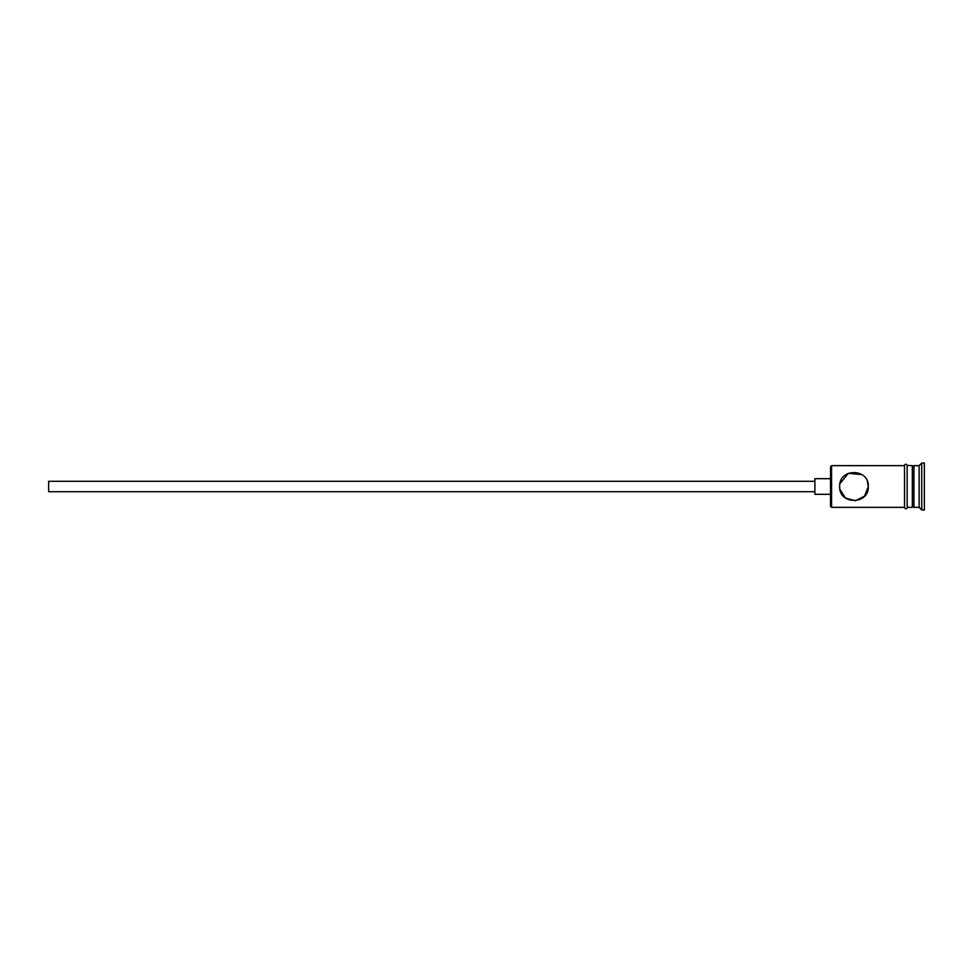 <?xml version="1.0" encoding="UTF-8"?>
<svg xmlns="http://www.w3.org/2000/svg" width="973" height="973" viewBox="0 0 973 973"><rect width="100%" height="100%" fill="white"/><g stroke="black" fill="none" stroke-linecap="round" stroke-linejoin="round"><path stroke-width="1.46" d="M831.562 507.347L830.528 506.313L830.528 466.687L831.562 465.653L831.562 507.347L904.537 507.347M839.65 486.5C840.234 481.453 840.234 481.453 839.65 486.5C840.234 481.453 840.234 481.453 839.65 486.5C838.787 505.011 869.169 505.036 868.317 486.5C869.157 467.964 838.775 468.001 839.65 486.5M814.888 491.718L48.65 491.718L48.65 481.282L814.888 481.282M830.528 494.32L814.888 494.32L814.888 478.68L830.528 478.68M839.942 483.63L848.371 473.316L861.981 474.605M867.332 481.27L868.317 486.5L864.523 496.206L855.376 500.767L845.355 497.945L839.918 489.285M912.358 467.21L913.927 465.653L913.927 507.347L919.132 507.347L921.747 509.961L924.35 509.961L924.35 463.039L921.747 463.039L921.747 509.961M913.927 465.653L919.132 465.653L919.132 507.347M907.152 465.653L907.152 507.347L912.358 507.347L912.358 465.653L907.152 465.386L907.152 507.347M907.152 507.614C907.906 507.14 906.058 510.436 904.537 507.614L904.537 465.386C903.783 465.872 905.62 462.564 907.152 465.386M912.358 505.79L913.927 507.347M831.562 465.653L904.537 465.653M919.132 465.653L921.747 463.039"/></g></svg>
